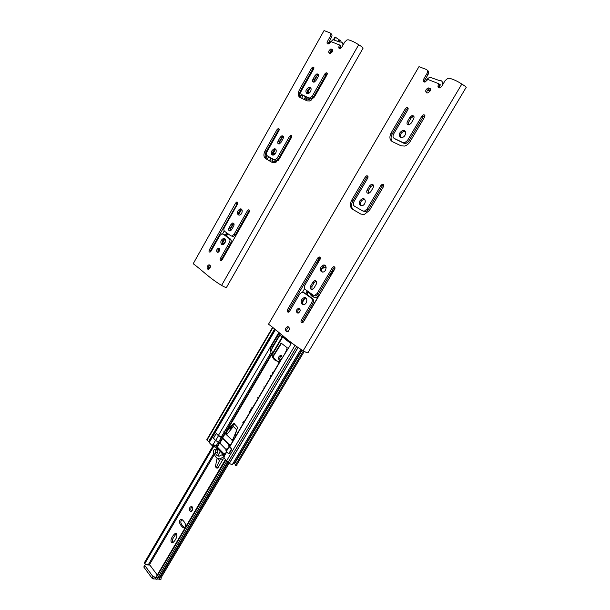 <?xml version="1.0" encoding="UTF-8"?>
<svg xmlns="http://www.w3.org/2000/svg" width="610" height="610" viewBox="0 0 610 610"><rect width="100%" height="100%" fill="white"/><g stroke="black" fill="none" stroke-linecap="round" stroke-linejoin="round"><path stroke-width="0.91" d="M323.834 30.95L324.047 30.584L329.972 32.833C331.062 33.52 331.146 34.747 330.216 36.516L327.303 41.694C326.716 43.348 327.112 44.088 328.477 43.905L330.841 41.564L339.503 44.949L338.863 46.81C338.611 48.205 339.084 48.792 340.296 48.564L341.714 47.351L344.696 42.082L347.06 39.886L348.394 39.833C351.558 40.657 354.989 42.303 358.672 44.759L221.583 285.404C224.77 287.219 226.432 287.844 226.562 287.279L362.981 48.342C363.43 47.908 361.997 46.711 358.672 44.759M193.393 263.39L193.202 263.726C202.642 270.642 208.887 277.71 221.583 285.404M221.43 260.531L221.666 259.021L230.664 243.138C231.51 241.385 231.442 240.035 230.466 239.089L224.343 234.644L221.819 233.843L219.798 235.552L210.946 251.267L209.954 252.105C208.971 252.021 208.742 251.312 209.26 249.978L235.742 202.924L236.771 202.04C237.786 202.07 238.037 202.756 237.511 204.114L224.427 227.339C223.595 229.078 223.656 230.405 224.617 231.335L230.755 235.757L233.302 236.566L232.021 236.329M223.069 234.072L229.192 238.518C230.168 239.463 230.237 240.813 229.39 242.566L220.385 258.48C219.859 259.837 220.103 260.562 221.11 260.653L222.131 259.807L249.246 211.96C249.772 210.587 249.52 209.886 248.468 209.848L249.437 210.328M233.302 236.566L235.368 234.842L248.666 211.357L247.416 210.74L248.468 209.848M247.416 210.74L234.095 234.255L232.036 235.986M275.179 159.728L276.399 160.438L278.587 158.554L290.795 137.014L289.582 136.266L277.367 157.845L275.179 159.728L273.837 159.599L267.218 155.779C266.181 154.955 266.09 153.651 266.944 151.875L278.945 130.571C279.479 129.213 279.205 128.55 278.137 128.596L279.22 129.267M272.449 162.573L266.852 159.309C264.786 157.654 264.603 155.054 266.303 151.516L278.252 130.304L277.047 129.556L278.137 128.596M277.047 129.556L265.083 150.807C263.375 154.353 263.558 156.953 265.625 158.615L272.22 162.458L274.912 162.718L279.296 158.943L291.549 137.319C292.091 135.931 291.801 135.26 290.703 135.298L291.824 136M289.582 136.266L290.703 135.298M310.109 97.981L311.298 98.789L313.586 96.776L326.098 74.694L324.932 73.84L312.404 95.961L310.109 97.981L308.721 97.935L301.714 94.619C300.608 93.879 300.494 92.598 301.363 90.791L313.67 68.953C314.203 67.58 313.914 66.947 312.793 67.054L313.959 67.908L312.823 68.93L311.657 68.076L312.793 67.054M311.657 68.076L299.388 89.861C297.649 93.475 297.878 96.029 300.074 97.524L307.066 100.864L309.849 100.955L314.447 96.921L327.021 74.74C327.562 73.345 327.257 72.697 326.106 72.803L327.311 73.642M324.932 73.84L326.106 72.803M329.415 53.398C328.172 51.949 328.66 50.477 330.864 48.968C333.304 49.555 333.174 51.026 330.475 53.383L329.415 53.398M306.792 93.452C305.16 91.378 305.823 89.357 308.774 87.39C312.228 86.124 311.657 92.537 308.218 93.49L306.792 93.452M272.068 154.932C270.543 152.744 271.198 150.739 274.012 148.931C277.314 147.841 276.726 154.292 273.448 155.062L272.068 154.932M238.19 214.911C236.771 212.608 237.412 210.625 240.104 208.963C243.26 208.048 242.65 214.522 239.516 215.124L238.19 214.911M221.56 244.351C220.195 241.995 220.828 240.02 223.458 238.434C226.546 237.595 225.929 244.091 222.863 244.61L221.56 244.351M217.122 252.204C216.207 250.596 216.641 249.261 218.41 248.201C220.34 249.154 220.21 250.55 218.006 252.387L217.122 252.204M207.606 269.056C206.653 267.31 207.103 265.884 208.978 264.77C211.022 265.83 210.877 267.325 208.544 269.262L207.606 269.056M315.088 75.472L316.773 73.97C318.435 73.818 318.87 74.755 318.077 76.791L315.911 80.611L314.226 82.114C312.572 82.251 312.145 81.305 312.93 79.277L315.088 75.472L316.254 76.319L318.428 74.725M280.204 137.273L281.812 135.862C283.406 135.809 283.81 136.785 283.025 138.805L280.92 142.534L279.311 143.929C277.725 143.975 277.321 142.992 278.107 140.986L280.204 137.273L281.408 138.005L283.33 136.548M230.107 230.999L230.321 228.475L232.341 224.892L231.076 224.297L229.055 227.888C228.285 229.871 228.643 230.908 230.13 230.992L231.64 229.726L233.668 226.127C234.438 224.129 234.08 223.1 232.585 223.024L233.889 223.611M231.076 224.297L232.585 223.024M339.93 48.647L340.014 47.71L338.863 46.81M339.991 47.786L341.081 46.024L340.647 45.857L340.014 47.71M328.165 43.981L331.36 37.423L330.216 36.516M330.536 33.283L331.116 33.741C332.206 34.427 332.29 35.654 331.36 37.423M210.282 251.968L210.534 250.519L237.778 202.756M248.666 211.357L249.505 210.541M223.817 234.408L224.343 234.644M290.795 137.014L291.832 136.068M278.252 130.304L279.235 129.381M276.399 160.438L273.837 159.599M326.098 74.694L327.273 73.657M300.372 97.661C299.03 95.892 299.098 93.566 300.57 90.676L312.823 68.93M311.298 98.789L309.903 98.751L302.522 95.175M329.888 53.489C329.736 51.896 330.445 50.683 332.023 49.86L332.61 49.753M307.265 93.589C306.677 91.309 307.577 89.517 309.949 88.214L310.925 88.114M272.754 155.138C271.999 152.79 272.83 150.96 275.232 149.648L275.941 149.564M239.082 215.177C238.182 212.768 238.937 210.907 241.362 209.581L241.812 209.527M222.558 244.648C221.583 242.216 222.307 240.332 224.732 238.998L225.06 238.96M218.083 252.365C217.64 250.756 218.151 249.559 219.623 248.766M208.506 267.149L208.628 269.231C208.063 267.5 208.597 266.189 210.206 265.312M313.761 82.197L314.104 80.116L316.254 76.319M279.022 143.99L279.319 141.718L281.408 138.005M232.341 224.892L233.843 223.618M341.028 46.124L339.503 44.949M328.447 42.593L327.303 41.694M329.316 43.379L332.984 39.673L339.823 42.075C341.989 41.762 343.018 42.814 342.911 45.231M332.381 51.53L330.666 50.851M332.679 50.203L331.924 49.898M330.742 50.874L332.145 51.957M305.374 83.341L301.897 89.51L305.518 83.41L304.893 83.006M208.643 267.31L210.107 267.881M208.628 268.873L209.07 269.056M219.791 249.276L218.433 250.474L218.99 251.648M209.68 265.548L210.442 265.983M227.766 248.377L225.746 253.363M274.492 162.412L274.79 160.926L276.559 161.955M275.019 160.285L274.79 160.926M278.328 160.346L278.938 159.271M329.347 41L330.132 41.938M334.997 36.981L333.571 39.52L335.119 36.996L339.983 40.359L339.739 42.09M341.104 41.251L340.006 40.382M335.561 37.218L334.288 39.475M338.695 39.65L338.016 40.847M331.863 51.736L331.634 52.147M219.813 250.016L218.921 251.594M210.473 266.539L209.779 267.767M272.678 158.935L272.273 161.124L274.988 162.695L271.938 160.926L272.342 158.737M310.963 100.482L307.051 98.82L305.846 100.284M305.579 96.708L304.047 99.422M270.977 157.952L269.376 160.788M314.081 95.907L314.539 96.121M305.488 100.109L306.716 98.599L311.031 100.444M300.021 97.203L301.851 94.718M307.028 92.88L310.17 92.026M314.813 94.619L315.179 95.549M314.684 96.037L313.83 97.882M279.776 157.632L278.831 159.683M301.37 89.266L302.049 89.578M305.625 83.219L304.947 82.907M274.607 149.907L272.395 153.834L275.674 153.156M279.99 156.084L280.325 157.044M227.85 248.102L226.783 251.518M222.619 244.64L225.479 241.491M275.11 153.941L272.586 154.826M265.685 158.089L267.294 155.825M330.216 51.522L331.931 52.269M218.868 251.899L217.968 251.221M225.044 254.21L224.236 256.093M340.784 45.91L340.395 46.581M219.47 460.657L216.199 467.908L215.452 466.345L217.107 458.163L219.47 460.657L220.492 458.933M217.16 468.068L218.083 467.626L223.115 459.116M242.62 422.844L243.291 423.355M250.588 411.018L250.344 409.783M220.103 451.385L217.907 455.945M251.999 408.631L251.457 407.892M285.854 339.396L286.128 338.329M281.82 355.836C280.066 356.583 279.471 357.94 280.051 359.923M184.38 527.703L184.128 527.459C182.718 525.751 178.867 522.465 182.093 519.598M192.135 506.788C190.694 507.978 190.434 509.434 191.342 511.165L191.548 511.363M176.221 533.552L172.805 538.783C172.089 540.33 172.203 541.619 173.141 542.664M271.252 376.065L270.604 375.508M284.969 337.399L284.695 338.466M213.096 445.788L144.395 562.71L144.677 563.884L149.511 564.601L157.548 575.367M158.447 576.564L159.24 577.632M279.609 360.274L279.166 360.022C278 357.994 278.473 356.454 280.592 355.401L282.407 357.49M182.725 527.322L183.747 527.856C187.85 526.14 184.037 521.222 182.321 519.819L181.3 519.293C177.243 521.016 180.987 525.873 182.725 527.322L184.128 527.459M189.946 510.997C188.986 508.786 189.443 507.276 191.319 506.475C193.439 508.153 193.317 509.83 190.953 511.508L189.946 510.997M171.387 538.668C172.432 536.243 173.797 534.444 175.466 533.262C179.119 535.031 174.643 541.749 172.462 542.839C170.922 542.244 170.564 540.856 171.387 538.668M270.314 375.996L270.962 376.561M226.92 461.015L156.77 579.386L155.268 578.371L225.448 459.505M228.422 462.266L159.057 579.218C160.88 579.767 161.505 579.37 160.926 578.028L229.085 463.158M213.225 445.918L144.219 563.335M279.25 334.966L283.04 337.132L291.016 343.552M213.721 446.428L144.677 563.884M283.055 335.866L282.521 336.773M216.931 448.175L215.925 449.883M214.026 453.108L148.604 564.227M227.949 461.747L158.951 578.112L228.155 461.869M225.891 459.97L155.588 578.676M149.854 565.058L145.058 564.807L144.722 565.409L152.927 576.511L155.87 577.35M144.112 566.408L143.785 567.01L151.974 578.128L153.346 578.905L156.145 579.004M157.937 577.426L159.118 577.472M159.591 577.495L160.072 577.51M156.976 579.042L159.118 579.119M425.528 81.816C426.405 79.567 427.907 78.057 430.05 77.287L438.674 80.314C441.823 80.139 443.074 81.763 442.418 85.194M430.225 90.875L427.724 89.876M439.139 86.826L440.412 84.866L439.871 84.653L439.162 86.742L438.056 85.804L438.758 83.707L427.884 79.46L425.086 82.007C423.378 82.167 422.852 81.313 423.5 79.445L426.878 73.688C427.945 71.713 427.793 70.318 426.413 69.487L418.978 66.665L418.673 67.192M430.538 89.373L429.242 88.854M427.824 89.914L429.814 91.561M263.894 386.854L264.344 387.243M249.406 411.361L249.879 411.788L249.307 411.529M231.945 426.512L230.107 430.454M273.448 357.796L277.588 361.288M278.541 362.081L278.968 362.439M281.584 343.178L273.257 356.431M279.166 335.073L282.247 336.728L272.609 353.091M226.272 431.804L225.746 432.703M282.247 336.728L290.97 343.682M272.327 372.588L272.723 373.587M264.709 387.137L263.81 386.999M257.74 397.27L258.121 398.277M229.886 430.721L230.931 427.511M243.306 421.693L243.672 422.715M234.972 435.807L234.553 435.395M273.112 355.904L281.111 343.056L287.219 347.776C286.235 351.238 284.451 354.784 281.858 358.428M279.38 362.325L278.465 362.21M277.306 361.242L274.264 358.672M214.796 449.669L216.741 450.043C217.701 450.279 217.968 451.049 217.541 452.368L218.403 454.915M215.223 451.926L215.223 452.338C215.848 454.854 217.168 456.143 219.188 456.204L222.17 454.671L224.122 456.707L219.859 458.819C216.825 458.705 214.873 456.745 213.996 452.933L213.79 452.628C212.859 451.362 213.073 450.348 214.43 449.593C215.383 449.829 215.65 450.607 215.223 451.926L217.541 452.368M215.223 452.338L217.541 452.78M222.17 454.671L223.893 455.327M224.556 458.575L222.177 459.246L220.454 458.995M212.905 445.59L217.091 448.251L223.496 454.915M214.445 446.916L215.139 445.742M217.091 448.251L217.679 447.252M226.562 448.96L227.156 449.57L226.562 448.96M231.716 449.128L228.963 446.512L228.933 444.85L222.627 438.422L218.441 435.784L216.451 433.558M225.86 450.028L226.142 451.286L228.628 453.863L231.464 449.074M226.127 449.593L219.852 443.127L215.681 440.489L213.462 438.201L216.222 433.512M226.943 434.297L233.363 426.504L236.833 429.753M233.363 426.504L236.794 429.89L233.218 438.659M332.602 272.312L332.198 271.298M326.121 267.424L321.737 268.43M310.597 293.288L313.807 297.215M316.445 297.947L317.459 297.924M319.983 294.012L317.017 296.864M316.697 297.444C313.128 297.726 310.704 296.056 309.415 292.434M322.271 267.371L326.045 266.974M331.138 272.975L329.751 277.497M291.366 342.538L290.002 345.664L282.194 358.108L279.182 360.884M278.854 332.488L218.433 435.342L216.329 433.626M209.329 441.594L209.116 442.433L211.922 445.369L213.256 445.658L213.896 444.911M219.173 442.715L216.893 446.596L213.134 444.37L212.112 445.43M316.514 262.902L317.558 263.611M212.173 445.422L213.256 445.658M320.212 259.036L317.65 263.451L316.834 262.902L319.876 257.71L316.582 262.788M286.883 331.024L288.454 331.169M278.938 361.318C275.019 361.288 272.647 358.977 271.816 354.387L270.909 352.679L270.52 348.264L273.066 343.079L279.525 333.029M232.25 440.184L223.992 432.429L223.916 431.682L227.736 429.272L233.92 423.34L237.564 427.374L235.048 435.57M280.387 333.723L272.083 347.319L271.709 350.224L272.906 354.745C273.333 357.856 274.744 360.007 277.146 361.204M288.126 331.413L287.127 331.504M218.433 435.342L222.612 437.98L229.482 444.98M216.893 446.596L224.16 453.992M215.505 440.313L213.279 444.4M294.981 345.435L226.653 460.763L224 457.996L224.35 455.914L223.885 454.435M228.872 453.832C230.275 452.048 233.249 448.647 229.711 446.855L229.215 445.407M224.549 453.421L225.143 454.046M303.391 350.91L235.323 465.323C236.817 465.964 237.282 465.826 236.703 464.919L304.268 351.406M296.597 346.732L228.231 462.022L229.314 463.455L232.219 464.759L300.6 349.675M232.929 463.562L234.598 463.707L235.635 464.789M226.653 460.763L228.285 461.93M207.492 439.322L206.714 439.848L208.635 441.548L274.569 329.049M234.629 423.889L225.875 432.109L227.103 434.099M229.856 444.438L230.466 445.048M233.165 438.727L231.96 440.656M278.793 361.654L279.754 361.692M301.561 350.148L234.164 463.516M297.863 347.753L229.246 463.379M272.868 327.684L207.011 440.138M234.415 423.683L233.63 423.5M316.834 262.902L317.627 263.444M439.871 84.66L440.321 85.026M440.031 84.721L439.596 85.461M268.796 323.719L268.522 324.192C279.822 332.526 288.774 342.004 303.17 350.773L461.816 84.096C457.919 81.42 453.832 79.483 449.57 78.293L447.885 78.301L445.079 80.688L441.609 86.551L439.932 87.863C438.422 88.076 437.797 87.39 438.056 85.804M302.476 322.781L302.583 320.784L312.93 303.277C313.891 301.332 313.753 299.784 312.526 298.633L304.909 293.105L302.064 292.213L299.708 294.012L289.552 311.313L288.393 312.19C287.188 312.038 286.875 311.214 287.455 309.712L317.848 257.885L319.053 256.947C320.303 257.039 320.639 257.839 320.052 259.357L305.015 284.969C304.07 286.891 304.199 288.416 305.404 289.544L313.044 295.049L315.927 295.949L314.318 295.591M303.627 292.564L311.252 298.092C312.472 299.243 312.61 300.799 311.649 302.743L301.294 320.281C300.707 321.813 301.035 322.659 302.278 322.827L303.467 321.943L334.684 269.155C335.279 267.607 334.928 266.784 333.632 266.677L334.821 267.249M315.927 295.949L318.336 294.127L333.655 268.217L332.397 267.622L333.632 266.677M332.397 267.622L317.063 293.585L314.646 295.408M364.368 211.144L365.581 211.845L368.158 209.84L382.256 185.981L381.067 185.234L366.945 209.131L364.368 211.144L362.683 210.923L354.418 206.149C353.114 205.143 352.946 203.648 353.922 201.674L367.754 178.105C368.348 176.572 367.983 175.81 366.663 175.81L368.005 176.534M361.097 214.224L353.792 209.97C351.2 207.949 350.872 204.975 352.809 201.048L366.579 177.586L365.382 176.839L366.663 175.81M365.382 176.839L351.596 200.339C349.652 204.281 349.98 207.255 352.58 209.276L360.823 214.079L364.193 214.537L369.363 210.511L383.53 186.553C384.132 184.99 383.751 184.205 382.378 184.197L383.766 184.914M381.067 185.234L382.378 184.197M404.765 142.687L405.924 143.518L408.631 141.352L423.134 116.815L421.998 115.93L407.48 140.513L404.765 142.687L403.012 142.572L394.228 138.417C392.84 137.509 392.642 136.045 393.633 134.032L407.861 109.8C408.464 108.252 408.067 107.52 406.687 107.604L408.151 108.427M392.375 141.65C390.652 139.56 390.636 136.915 392.329 133.704L406.481 109.586L405.337 108.71L406.687 107.604M405.337 108.71L391.162 132.873C389.18 136.892 389.569 139.812 392.337 141.634L401.09 145.821L404.605 146.057C406.832 145.416 408.639 143.968 410.042 141.718L424.621 117.067C425.231 115.488 424.819 114.741 423.386 114.817L424.911 115.641M421.998 115.93L423.386 114.817M426.634 92.865C425.04 91.172 425.566 89.517 428.212 87.893C431.278 88.633 431.201 90.295 427.976 92.888L426.634 92.865M400.434 137.357C398.338 134.924 399.054 132.66 402.585 130.555C406.794 129.244 406.435 136.51 402.242 137.463L400.434 137.357M360.319 205.478C358.367 202.909 359.069 200.66 362.431 198.753C366.435 197.663 366.046 204.975 362.05 205.7L360.319 205.478M321.295 271.747C319.487 269.033 320.174 266.814 323.369 265.083C327.189 264.206 326.769 271.564 322.964 272.075L321.295 271.747M302.186 304.207C300.44 301.431 301.119 299.22 304.237 297.581C307.966 296.803 307.524 304.176 303.81 304.588L302.186 304.207M297.093 312.854C295.919 310.963 296.384 309.468 298.481 308.37C300.882 309.575 300.783 311.153 298.191 313.121L297.093 312.854M286.166 331.405C284.939 329.347 285.434 327.753 287.645 326.609C290.185 327.944 290.078 329.644 287.333 331.71L286.166 331.405M409.889 117.295L411.887 115.671C413.946 115.564 414.533 116.655 413.649 118.95L411.14 123.197L409.15 124.806C407.099 124.898 406.512 123.807 407.404 121.527L409.889 117.295L411.033 118.165L413.023 116.548L413.938 116.495M369.576 185.821L371.467 184.311C373.434 184.327 373.983 185.463 373.106 187.735L370.674 191.868L368.775 193.362C366.816 193.332 366.274 192.196 367.151 189.931L369.576 185.821L370.773 186.561L373.297 185.013M311.939 289.575L311.946 286.479L314.264 282.537L312.999 281.972L310.673 285.922C309.811 288.156 310.299 289.369 312.129 289.552L313.891 288.217L316.224 284.245C317.086 282.003 316.598 280.798 314.76 280.623L316.247 281.164M312.999 281.972L314.76 280.623M439.139 87.931L439.162 86.742M424.362 82.083L424.621 80.383L427.991 74.641L426.878 73.688M427.274 70.226L427.526 70.447C428.906 71.271 429.059 72.666 427.991 74.641M288.614 312.137L288.751 310.223L319.106 258.488L320.235 257.565M333.655 268.217L334.844 267.287M304.085 292.754L304.909 293.105M382.256 185.981L383.568 184.952M366.579 177.586L367.853 176.564M365.581 211.845L362.683 210.923M423.134 116.815L424.514 115.702M406.481 109.586L407.823 108.488M405.924 143.518L404.171 143.403L394.815 138.836M426.924 92.949C426.565 91.119 427.374 89.746 429.333 88.824L430.401 88.763M400.755 137.471C399.832 134.856 400.823 132.835 403.736 131.402L405.253 131.394M360.975 205.722C359.778 203.023 360.662 200.942 363.636 199.47L364.742 199.447M322.286 272.106C320.837 269.33 321.615 267.188 324.627 265.678L325.336 265.655M303.33 304.611C301.767 301.813 302.499 299.64 305.518 298.115L306.037 298.084M298.137 313.128C297.299 311.199 297.84 309.788 299.769 308.889L299.83 308.881M287.302 331.718C286.303 329.636 286.852 328.096 288.949 327.097L288.995 327.09M408.265 124.867L408.547 122.389L411.033 118.165M368.181 193.408L368.356 190.663L370.773 186.561M314.264 282.537L316.026 281.187M461.816 84.096C465.537 86.277 466.894 87.52 465.88 87.825L308.149 352.397C308.378 353.335 306.723 352.786 303.17 350.773M439.871 84.653L438.758 83.707M424.621 80.383L423.5 79.445M313.586 96.776L312.404 95.961M309.903 98.751L308.721 97.935M302.895 95.434L301.714 94.619M300.57 90.676L299.388 89.861M314.104 80.116L312.93 79.277M278.587 158.554L277.367 157.845M266.303 151.516L265.083 150.807M266.852 159.309L265.625 158.615M279.319 141.718L278.107 140.986M210.534 250.519L209.26 249.978M236.993 203.549L235.742 202.924M230.466 239.089L229.192 238.518M230.664 243.138L229.39 242.566M221.666 259.021L220.385 258.48M235.368 234.842L234.095 234.255M230.321 228.475L229.055 227.888M339.534 40.184L338.893 41.312M303.124 95.541L301.599 98.248M268.659 156.618L267.066 159.439M305.999 96.906L304.466 99.621M274.103 153.354L273.105 155.131M271.374 158.181L269.772 161.017M301.279 94.314L299.838 96.876M266.814 155.436L265.518 157.746M224.244 230.954L222.612 233.851M282.613 136.777L278.884 143.373M275.362 149.618L273.051 153.712M240.782 209.802L238.609 213.645M227.461 233.386L226.051 235.887M224.183 239.204L222.032 243.001M226.63 232.784L225.22 235.285M241.507 209.55L238.731 214.461M233.485 223.748L229.886 230.115M227.873 233.676L226.462 236.184M224.884 238.975L222.139 243.825M309.278 88.519L306.998 92.56M330.643 51.751L329.835 53.184M317.497 75.015L313.677 81.778M310.063 88.175L307.486 92.75M218.083 467.626L216.756 467.397M283.856 336.506L283.345 337.383M217.679 448.861L216.969 450.066M214.392 454.442L149.511 564.601M143.838 567.087L144.776 565.485M151.974 578.128L152.927 576.511M153.346 578.905L154.299 577.281M279.731 335.409L271.648 349.164M282.674 337.002L272.762 353.838M227.408 430.866L226.081 433.123M213.614 446.329L214.285 445.201M226.333 451.491L229.154 446.718M228.689 445.269L228.933 444.85M219.852 443.127L222.627 438.422M219.394 442.814L222.162 438.11M218.418 442.364L221.194 437.652M215.681 440.489L218.441 435.784M304.649 288.583L302.529 292.182M275.407 329.728L209.238 442.57M308.157 291.527L306.54 294.287M303.65 299.197L302.667 300.86M307.265 290.886L305.64 293.639M308.629 291.862L307.005 294.622M304.825 298.328L302.423 302.408M271.572 353.693L226.523 430.225M270.909 352.679L224.701 431.224M271.816 354.387L227.736 429.272M223.992 432.429L221.178 437.21M218.205 442.265L215.917 446.146M219.669 442.974L217.351 446.916M226.729 451.896L224.35 455.914M282.194 358.108L229.711 446.855M322.705 266.822L322.377 267.378M323.902 265.914L323.109 267.271M224.922 432.947L222.147 437.667M225.387 433.268L222.612 437.98M302.011 350.323L234.598 463.707M225.875 432.109L223.916 431.682M408.631 141.352L407.48 140.513M404.171 143.403L403.012 142.572M395.387 139.24L394.228 138.417M392.329 133.704L391.162 132.873M408.547 122.389L407.404 121.527M368.158 209.84L366.945 209.131M352.809 201.048L351.596 200.339M353.792 209.97L352.58 209.276M368.356 190.663L367.151 189.931M288.751 310.223L287.455 309.712M319.106 258.488L317.848 257.885M312.526 298.633L311.252 298.092M312.93 303.277L311.649 302.743M302.583 320.784L301.294 320.281M318.336 294.127L317.063 293.585M311.946 286.479L310.673 285.922M193.202 263.726L324.047 30.584M208.978 264.77L210.175 265.258M218.41 248.201L219.585 248.705M223.458 238.434L224.732 238.998M240.104 208.963L241.362 209.581M274.012 148.931L275.232 149.648M308.774 87.39L309.949 88.214M330.864 48.968L332.023 49.86M316.773 73.97L317.94 74.817M281.812 135.862L283.017 136.602M236.771 202.04L237.709 202.505M335.119 36.996L333.716 39.497M309.3 92.903L308.5 92.346M273.959 153.392L274.965 153.979M217.389 468.106L216.199 467.908M213.332 446.032L144.273 563.541M225.57 459.635L155.268 578.371M280.592 355.401L281.782 355.79M143.785 567.01L144.722 565.409M219.859 458.819L222.177 459.246M226.142 451.286L228.963 446.512M325.031 267.538L323.994 267.05M334.989 268.278L329.918 276.848M319.518 294.447L302.88 322.583M226.531 451.697L224.167 455.7M281.485 358.764L229.52 446.65M275.27 329.613L209.116 442.433M297.939 347.814L229.314 463.455M272.54 327.425L206.714 439.848M268.522 324.192L418.978 66.665M287.645 326.609L288.949 327.097M298.481 308.37L299.769 308.889M304.237 297.581L305.518 298.115M323.369 265.083L324.627 265.678M362.431 198.753L363.636 199.47M402.585 130.555L403.736 131.402M428.212 87.893L429.333 88.824M411.887 115.671L413.023 116.548M371.467 184.311L372.664 185.059M319.053 256.947L320.204 257.504"/></g></svg>
